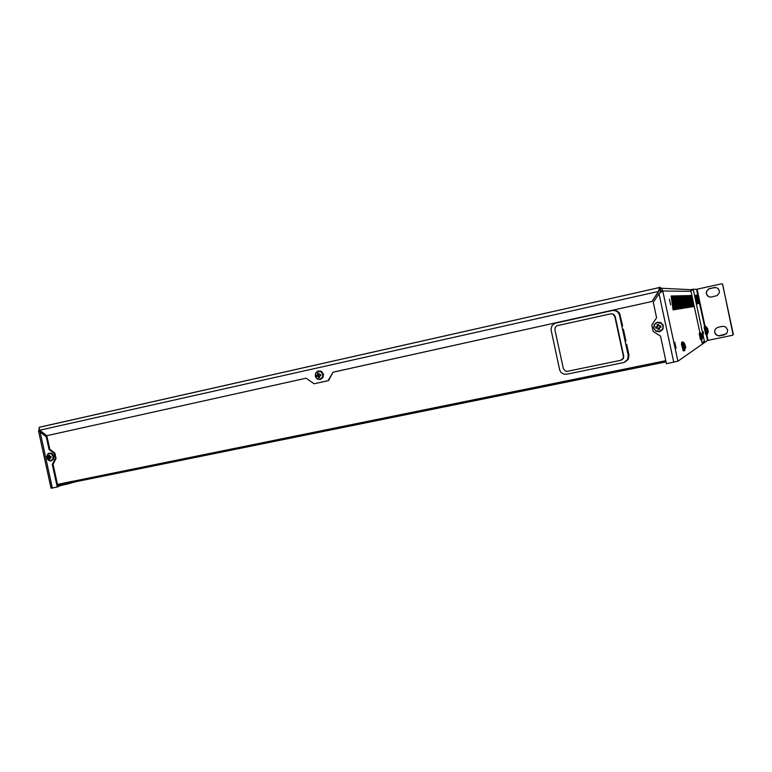 <?xml version="1.0" encoding="UTF-8"?>
<svg xmlns="http://www.w3.org/2000/svg" width="772" height="772" viewBox="0 0 772 772"><rect width="100%" height="100%" fill="white"/><g stroke="black" fill="none" stroke-linecap="round" stroke-linejoin="round"><path stroke-width="1.16" d="M657.628 328.177L659.375 328.418M49.533 456.049L48.482 456.262L50.016 456.416L49.833 457.535M64.375 482.982L72.365 481.361M63.207 483.224L63.468 483.648M63.941 484.131L65.437 484.536L65.861 483.745M702.626 337.769L702.742 336.93L702.694 337.769M702.674 336.93L702.288 335.395L702.259 336.544M700.754 332.8L702.163 339.477M702.221 334.874L700.233 332.732L701.796 339.786M702.298 335.386L701.902 334.102M703.157 331.545L703.514 334.025L703.157 331.545M718.211 327.241L715.982 328.399L714.718 330.512L714.901 333.195L716.551 335.164L719.089 335.916L724.107 334.971L727.147 332.838L727.707 329.962L725.67 326.971L723.017 326.295L718.211 327.241M713.926 287.531L716.358 287.628L718.105 288.66L719.263 290.61L719.272 292.8L717.188 295.551L710.935 297.104L708.638 296.622L707.123 295.367L706.293 293.37L706.563 291.208L709.159 288.651L715.499 287.445M711.031 297.095L709.034 296.738L707.258 295.358L706.428 293.37L706.698 291.218L708.609 288.989L714.042 287.541M722.013 283.807L722.708 284.414L733.12 334.942M726.211 333.948L718.471 335.772L716.049 334.594L714.795 332.385M722.708 284.414L721.666 283.787L696.576 289.355L698.023 296.101M706.303 334.701L707.557 340.423L732.647 335.222L733.381 334.189M701.931 342.179L704.44 341.658L704.662 342.43L702.144 342.951L701.41 339.786M693.227 289.172L693.343 289.983L690.843 290.533L690.718 289.732L693.227 289.172L696.576 289.355M622.666 325.852L619.53 313.094L616.953 310.875L613.402 310.44M628.176 355.448L627.665 359.405L624.123 362.415L566.609 374.266L563.521 374.073L561.07 372.48L559.69 370.049L550.996 329.557L551.903 325.745L554.962 323.323L612.273 310.585L614.85 310.566L617.523 311.859L619.327 314.484L628.176 355.448L628.958 355.12L626.642 344.331M625.175 361.962L628.35 359.231L628.958 355.12M611.202 313.779L613.701 314.291L615.188 316.433L623.766 356.413L623.178 358.729L621.537 359.993M554.914 329.644L555.377 327.087L557.133 325.697L610.874 313.818L612.852 314.059L614.83 316.481L623.38 356.21L623.236 358.112L620.678 360.292L567.198 371.322L565.268 371.062L563.319 368.659L554.914 329.644M658.333 328.399L658.101 329.625L659.568 329.316L659.462 327.56L660.957 327.212L660.649 325.784L659.153 326.054L658.516 324.433L657.049 324.751L657.667 326.324L656.866 326.797L657.078 327.801L655.968 328.283L657.898 327.839M660.253 327.116L660.041 326.122L660.649 325.784M659.384 331.497L662.627 329.036L663.023 326.016L661.421 323.429L657.454 322.503L654.791 324.105L653.816 327.984L655.428 330.57L659.384 331.497M657.812 328.582L658.313 328.341M658.005 327.907L657.792 328.525M657.561 328.216L657.918 327.849M657.088 326.749L655.66 326.845L655.968 328.283M657.599 326.421L656.76 326.575M657.078 326.353L657.667 326.324M657.763 325.803L657.146 326.257M659.751 326.17L659.085 325.929M660.031 327.164L660.957 327.212M658.699 325.292L657.715 325.514L657.049 324.751M658.381 328.621L658.101 329.625M656.866 326.797L655.66 326.845M318.604 375.887L317.62 376.292L319.106 376.003L319.405 376.485L318.228 376.746L318.556 377.682L319.733 377.431L319.502 376.07L320.843 375.549L320.747 374.7L319.154 374.362L318.797 373.021L317.803 373.185L317.697 374.266L318.894 374.082L318.817 374.642L318.373 375.925L316.8 376.447L318.585 375.896M319.946 379.332L322.532 377.161L322.802 374.449L320.708 371.593L318.189 371.236L315.603 373.407L315.333 376.109L316.694 378.454L319.946 379.332M318.228 376.746L319.386 376.427M319.125 376.032L318.209 376.697M318.006 376.418L319.048 375.974M318.363 374.989L316.52 375.153L316.8 376.447M317.292 374.951L318.411 374.97M318.768 374.7L317.331 374.931M317.572 374.738L318.817 374.613M318.894 374.14L317.62 374.652M318.904 373.851L317.61 373.291M319.454 376.688L318.556 377.682M318.18 375.028L316.52 375.153M49.842 459.282L50.006 458.25L48.983 458.471L49.842 459.282M49.669 456.696L47.584 456.966L47.845 458.143L51.193 457.429L50.942 456.252L50.064 456.416L50.981 456.348M50.749 460.759L52.872 458.857L53.046 456.406L51.869 454.254L49.147 453.386L47.391 454.602L46.851 457.728L48.646 460.363L50.749 460.759M48.983 458.471L51.193 457.304M50.238 457.69L48.954 458.423M48.771 458.172L50.248 457.603M49.881 457.516L48.704 458.114M48.163 456.821L49.707 456.677M49.997 456.445L48.192 456.812M48.385 456.648L49.871 456.387M49.504 455.991L48.974 455.104L48.482 456.213M49.466 455.567L48.462 455.306M50.141 458.636L49.331 459.301M49.688 457.545L47.845 458.143M49.514 456.725L47.584 456.966M691.799 295.483L693.468 306.648L691.799 295.483M691.268 295.493L692.938 306.725L691.268 295.493M690.718 295.502L692.397 306.812L690.718 295.502M690.168 295.512L691.857 306.899L690.168 295.512M689.618 295.531L691.307 306.986L689.618 295.531M689.049 295.541L690.747 307.082L689.049 295.541M688.479 295.551L690.187 307.169L688.479 295.551M687.9 295.57L689.608 307.266L687.9 295.57M687.312 295.579L689.029 307.352L687.312 295.579M686.713 295.589L688.441 307.449L686.713 295.589M686.115 295.608L687.842 307.546L686.115 295.608M685.497 295.618L687.234 307.642L685.497 295.618M684.88 295.637L686.626 307.738L684.88 295.637M684.253 295.647L685.999 307.845L684.253 295.647M683.616 295.657L685.372 307.941L683.616 295.657M682.969 295.676L684.725 308.047L682.969 295.676M682.313 295.686L684.079 308.153L682.313 295.686M681.647 295.705L683.413 308.26L681.647 295.705M680.972 295.724L682.747 308.366L680.972 295.724M680.277 295.734L682.072 308.472L680.277 295.734M679.582 295.753L681.377 308.578L679.582 295.753M678.877 295.763L680.682 308.694L678.877 295.763M678.163 295.782L679.968 308.81L678.163 295.782M677.43 295.801L679.244 308.925L677.43 295.801M676.697 295.811L678.511 309.041L676.697 295.811M675.944 295.83L677.768 309.157L675.944 295.83M675.182 295.85L677.015 309.282L675.182 295.85M674.41 295.869L676.253 309.398L674.41 295.869M673.628 295.879L675.471 309.524L673.628 295.879M672.827 295.898L674.68 309.659L672.827 295.898M672.016 295.917L673.879 309.784L672.016 295.917M671.196 295.937L673.059 309.919L671.196 295.937M670.714 304.95L669.459 299.169L670.714 304.95M676.069 348.201L674.767 342.208L676.069 348.201M692.841 289.278L692.31 289.394M660.311 287.242L659.24 288.41L658.526 291.449L660.649 288.805L660.311 287.242M46.774 435.678L306.166 378.183L46.774 435.678L39.71 430.236L39.073 428.228L39.507 427.177L658.487 287.763M39.14 428.75L38.6 431.239L40.096 432.011L52.303 488.01L51.02 488.222L38.619 431.316M40.019 430.477L40.906 431.857L40.096 432.011L46.223 436.73L47.024 436.576L40.906 431.857M659.442 293.341L661.102 291.14L660.176 289.606M705.357 341.948L677.874 361.219L666.439 363.689L660.523 336.119L653.189 331.487L651.8 325.022L656.586 317.803L653.257 302.325L658.989 293.621L662.588 290.957L662.019 289.114L660.465 287.937M675.008 344.544L675.307 345.972M708.02 332.693L708.223 331.449L708.078 332.703M708.059 330.802L707.422 330.628L708.088 330.551L707.519 329.47M705.888 326.295L707.567 334.18M707.509 328.505L705.299 326.218L707.133 334.537M708.156 331.487L708.098 330.87M706.891 327.357L708.156 331.439M707.702 329.065L707.615 328.534M708.107 330.58L707.422 330.638M699.287 301.755L699.519 300.472L699.364 301.765M698.448 298.552L699.114 298.079L698.428 298.465L699.374 299.883M699.036 299.604L698.795 298.446M697.097 295.165L698.843 303.261M698.988 298.079L697.869 295.908L696.498 295.097L698.399 303.647M698.911 298.339L698.438 298.484M698.795 297.481L698.139 296.265M698.978 298.031L698.882 297.481M699.114 298.31L698.448 298.532L699.114 298.31M685.555 348.23L685.71 347.197L685.642 348.24M685.488 346.753L685.15 345.267L685.063 346.744M683.278 342.121L685.005 350.324M685.034 344.659L683.76 342.546L682.593 342.044L684.542 350.729M685.43 346.696L685.594 347.207M684.6 343.637L685.14 345.296M700.272 332.645L699.654 333.649L701.169 339.912M699.702 332.838L699.422 335.067L700.812 339.863M699.278 333.359L700.436 339.313M663.322 325.948L661.083 322.841L657.445 322.252L654.318 324.375L653.623 328.023L655.92 331.159L659.481 331.719L662.617 329.605L663.322 325.948M660.07 331.564L663.071 328.911L663.042 324.867L659.935 322.3L656.007 322.831M323.178 374.381L321.181 371.486L318.315 370.985L315.806 372.857L315.314 376.118L317.06 378.84L320.168 379.515L322.677 377.653L323.178 374.381M320.197 379.506L322.966 377.595L323.458 374.323L321.731 371.622L318.653 370.927M48.665 460.373L50.498 460.961L52.38 460.208L53.413 458.491L53.461 456.32L52.38 454.206L50.788 453.193L48.684 453.367L47.362 454.64M51.299 460.826L53.519 459.176L53.876 456.223L52.313 453.675L49.456 453.125M705.338 326.122L704.604 327.029L706.409 334.691M704.672 326.344L704.247 328.187L705.994 334.623M704.18 326.952L705.589 334.044M696.595 295.058L695.746 295.261L695.813 296.168L697.647 303.811M695.861 295.232L695.427 297.181L697.203 303.734M695.35 295.869L696.807 303.145M682.66 341.899L681.811 342.208L681.859 343.222L683.76 350.893M681.985 342.17L681.512 344.592L683.326 350.826M681.435 342.778L683.037 350.43M661.17 322.821L657.435 322.271L654.154 324.703L653.604 327.897L655.92 331.159M320.612 371.042L317.533 371.264L315.458 373.523L315.777 377.46L318.199 379.419M50.913 453.029L48.047 453.782L46.754 456.358L47.526 459.33L49.939 460.913M662.106 291.498L660.359 292.395M40.376 431.558L40.163 430.593M659.935 288.94L660.707 292.53M660.243 289.645L660.842 292.443M57.62 485.173L65.205 483.272M722.602 284.395L733.303 334.276M704.44 341.658L693.343 289.983M707.538 340.423L704.662 342.43M699.914 332.8L690.843 290.533M623.351 357.764L623.458 358.247M625.918 340.973L623.39 329.21M64.848 484.536L57.89 486.408M306.137 378.164L314.069 383.742L328.611 380.557L333.05 372.2L652.089 301.485L658.68 291.459M333.591 372.104L652.089 301.485M660.224 287.271L658.101 287.744M47.024 436.576L49.784 449.236L48.993 449.41L46.223 436.73M651.915 301.495L658.526 291.449L39.71 430.236M314.069 383.742L328.071 380.664L333.05 372.2M39.787 430.293L39.102 430.448M52.303 488.01L57.977 486.804L53.056 464.242L52.264 464.426L55.285 458.703L54.127 453.386L48.993 449.41M57.186 487.016L52.264 464.426M49.784 449.236L54.928 453.212L56.086 458.52L53.056 464.242M54.928 453.212L54.127 453.386M56.086 458.52L55.285 458.703M661.112 290.967L691.017 291.372M328.611 380.557L328.071 380.664M57.446 484.391L665.792 360.678M666.062 361.914L57.668 485.405M65.996 484.382L76.11 481.66M708.04 340.307L706.805 334.517M705.029 326.276L699.509 300.559M699.307 299.584L699.036 298.359M698.824 297.355L697.087 289.249M699.287 302.016L704.508 326.305M619.52 315.169L620.341 315.053M320.766 375.395L319.869 375.781M677.874 361.219L662.704 290.6M673.734 362.213L658.989 293.621M707.914 330.638L707.432 330.696M685.632 346.589L685.044 346.657M73.803 482.133L65.967 484.237M71.256 481.583L64.916 483.282M701.729 339.719L701.188 339.834M693.217 289.191L690.718 289.751M617.494 311.155L616.645 311.241M49.862 457.516L48.443 458.037M659.877 287.454L39.276 427.321M690.979 289.693L661.102 288.274M707.065 334.469L706.438 334.594M698.322 303.579L697.685 303.714M684.407 350.623L683.809 350.749"/></g></svg>
